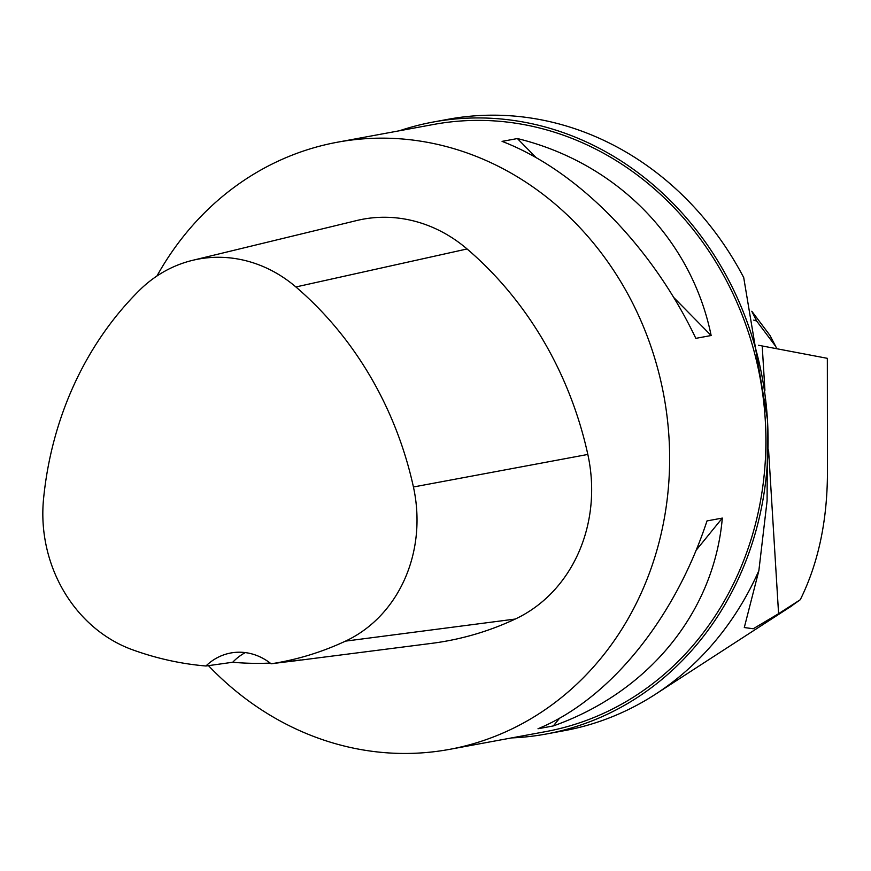<?xml version="1.0" encoding="UTF-8"?>
<svg xmlns="http://www.w3.org/2000/svg" width="871" height="871" viewBox="0 0 871 871"><rect width="100%" height="100%" fill="white"/><g stroke="black" fill="none" stroke-linecap="round" stroke-linejoin="round"><path stroke-width="1.31" d="M768.57 449.948L778.587 613.685L800.275 599.727C818.152 563.668 827.221 521.457 827.45 473.084L827.341 358.329L758.499 345.264M399.462 130.759A311.165 277.25 79.5 0 1 433.17 122.038A311.165 277.25 79.5 0 1 767.438 419.702A311.165 277.25 79.5 0 1 546.139 734.024A311.165 277.25 79.5 0 1 511.549 737.922M156.943 276.009A308.715 275.062 79.5 0 1 337.36 142.223L433.616 124.455A308.715 275.062 79.5 0 1 760.143 378.101A308.715 275.062 79.5 0 1 545.692 731.618L449.436 749.387A308.715 275.062 79.5 0 1 208.463 665.651M433.17 122.038L448.097 119.283A311.165 277.25 -100.5 0 1 743.714 277.577L767.471 419.691L767.09 500.879L758.87 570.614A311.165 277.25 79.5 0 1 655.362 694.307A311.165 277.25 79.5 0 1 564.506 730.627L546.139 734.024M778.587 613.685L753.252 628.753L744.291 627.545L758.87 570.614M789.42 607.435L800.275 599.727M337.36 142.223A308.715 275.062 79.5 0 1 663.887 395.87A308.715 275.062 79.5 0 1 449.436 749.387M711.15 335.52L695.831 338.351C651.835 246.112 577.103 170.15 502.077 141.374L517.385 138.554C616.624 162.855 691.345 238.817 711.15 335.52L673.642 297.392M553.314 725.935L538.006 728.755C609.471 699.326 674.644 619.172 707.002 520.912L722.32 518.082C714.166 611.878 648.993 692.031 553.314 725.935L559.639 718.15M270.195 663.081A345.047 307.441 -100.5 0 1 232.709 662.254L205.926 665.999A343.457 306.026 79.5 0 1 132.109 649.624A137.651 122.648 79.5 0 1 43.55 498.92A343.457 306.026 79.5 0 1 139.371 290.391A137.651 122.648 79.5 0 1 192.502 260.353A137.651 122.648 79.5 0 1 295.89 286.962A343.457 306.026 79.5 0 1 413.431 486.987A137.651 122.648 79.5 0 1 345.471 641.132A343.457 306.026 79.5 0 1 271.099 663.8L300.941 659.935A345.047 307.441 -100.5 0 1 292.525 661.154L431.635 643.364A352.809 314.355 79.5 0 0 515.251 619.052A147.003 130.988 79.5 0 0 587.827 454.444A352.809 314.355 79.5 0 0 467.074 248.964A147.003 130.988 79.5 0 0 356.664 220.548L192.502 260.353M284.806 662.025A345.047 307.441 -100.5 0 0 292.525 661.154M205.926 665.999A58.803 52.391 79.5 0 1 230.793 652.989A58.803 52.391 79.5 0 1 271.099 663.8M232.709 662.254A58.803 52.391 79.5 0 1 245.306 652.597M536.286 157.76L517.385 138.554M696.071 550.363L722.32 518.082M751.804 311.241L769.975 335.433L775.734 346.429L756.659 321.029L753.687 320.103M776.671 348.727L775.734 346.429M751.825 311.339L756.659 321.029M762.212 345.994L764.923 390.317M295.89 286.962L467.074 248.964M413.431 486.987L587.827 454.444M345.471 641.132L515.251 619.052M792.349 605.53L655.362 694.307"/></g></svg>
